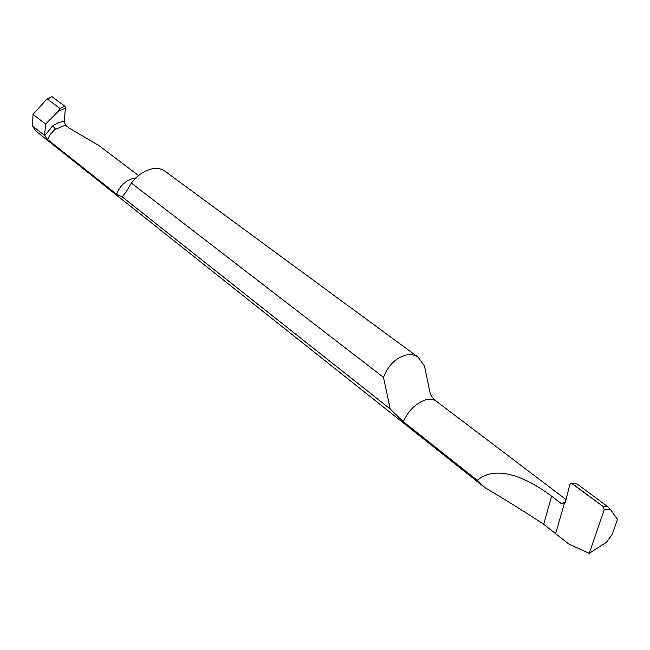 <?xml version="1.0" encoding="UTF-8"?>
<svg xmlns="http://www.w3.org/2000/svg" width="650" height="650" viewBox="0 0 650 650"><rect width="100%" height="100%" fill="white"/><g stroke="black" fill="none" stroke-linecap="round" stroke-linejoin="round"><path stroke-width="0.97" d="M572.146 483.478L569.904 484.169L565.411 502.06L564.241 503.799L565.411 502.06L569.904 484.169L571.285 483.104L603.119 506.504L572.146 483.478L577.224 484.079L607.49 506.521L610.659 509.771L617.5 519.407L612.267 534.227L606.596 542.173L589.217 553.329L568.726 543.993L555.628 533.683L568.726 543.993L589.217 553.329L604.273 509.779L589.217 553.329M564.241 503.799L555.628 533.683L564.241 503.799L560.991 503.352L551.614 496.194L543.684 524.282L555.628 533.683L564.241 503.799M607.49 506.521L603.119 506.504L604.273 509.779L610.659 509.771M577.224 484.079L571.391 483.121M566.036 499.566L435.963 400.985C433.241 399.035 429.723 398.661 425.409 399.88C415.846 403.341 408.46 410.597 403.26 421.655L477.254 480.342L484.794 487.532C505.611 499.874 525.241 512.127 543.684 524.282M403.26 421.655L390.211 408.98L383.484 377.333C388.213 365.544 395.444 358.191 405.161 355.257C410.15 353.974 414.481 354.624 418.137 357.191L424.507 366.031L430.186 393.445M383.484 377.333L131.373 183.064L126.149 191.839L122.176 196.877L390.211 408.98M122.176 196.877L116.594 194.285C120.12 185.291 126.165 179.879 134.729 178.059L135.882 177.929M484.794 487.532L40.292 134.591L35.384 130.431L32.5 125.913L44.598 135.493L47.596 139.555L116.594 194.285M477.254 480.342C498.607 462.394 532.504 481.772 551.614 496.194M565.273 502.483L560.991 503.352M418.137 357.191L164.653 170.982C161.59 168.821 157.747 168.033 153.124 168.626C144.528 170.381 137.28 175.191 131.373 183.064M47.596 139.555L50.115 134.566L54.649 129.667L65.398 125.149L69.485 128.278L98.93 145.567L138.515 175.565M99.393 145.917L98.93 145.567M52.114 96.761L64.821 106.218L59.873 108.412L47.483 99.125L51.716 96.704M44.679 135.679L52.764 125.767L58.305 122.655L64.188 121.184L65.422 108.201L64.821 106.218M64.188 121.184L65.398 125.149M59.873 108.412L58.167 111.426L45.606 124.109L44.598 135.493M46.8 99.206L33.044 114.335L45.606 124.109M32.5 125.913L33.044 114.335M603.119 506.504L604.273 509.779M55.404 129.09L52.764 125.767M58.167 111.426L65.422 108.201M435.963 400.985C432.502 397.963 430.519 395.249 430.007 392.86M46.223 99.507L51.618 96.752"/></g></svg>
